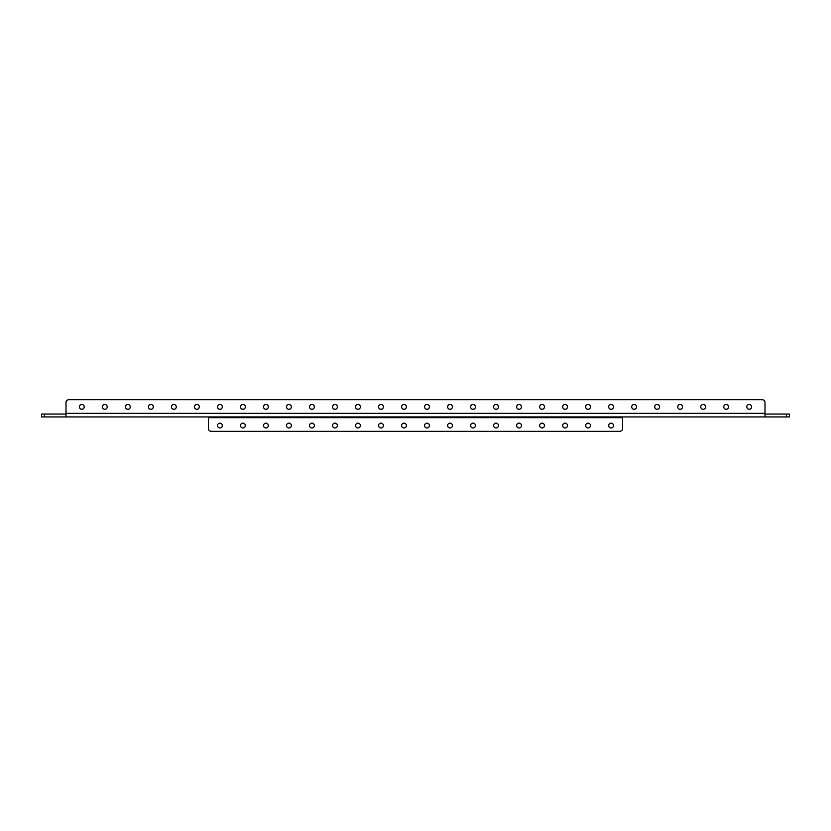 <?xml version="1.0" encoding="UTF-8"?>
<svg xmlns="http://www.w3.org/2000/svg" width="831" height="831" viewBox="0 0 831 831"><rect width="100%" height="100%" fill="white"/><g stroke="black" fill="none" stroke-linecap="round" stroke-linejoin="round"><path stroke-width="1.25" d="M44.427 414.067L44.427 416.933L41.55 416.933L41.55 414.067L66.002 414.067M44.427 416.933L66.002 416.933L66.002 402.557A2.877 2.877 0 0 1 68.88 399.68L762.12 399.68A2.877 2.877 0 0 1 764.998 402.557L764.998 416.933L786.573 416.933L786.573 414.067L789.45 414.067L789.45 416.933L786.573 416.933M764.998 414.067L786.573 414.067M764.998 416.933L66.002 416.933M208.394 416.933L208.394 417.661L622.606 417.661L622.606 416.933M622.606 417.661L622.606 428.443A2.877 2.877 0 0 1 619.739 431.32L211.261 431.32A2.877 2.877 0 0 1 208.394 428.443L208.394 417.661M219.893 427.986A2.42 2.42 0 0 0 221.991 424.361A2.42 2.42 0 0 0 217.805 424.361A2.42 2.42 0 0 0 219.893 427.986M242.912 427.986A2.42 2.42 0 0 0 245 424.361A2.42 2.42 0 0 0 240.813 424.361A2.42 2.42 0 0 0 242.912 427.986M265.92 427.986A2.42 2.42 0 0 0 268.008 424.361A2.42 2.42 0 0 0 263.832 424.361A2.42 2.42 0 0 0 265.92 427.986M288.928 427.986A2.42 2.42 0 0 0 291.027 424.361A2.42 2.42 0 0 0 286.84 424.361A2.42 2.42 0 0 0 288.928 427.986M311.947 427.986A2.42 2.42 0 0 0 314.035 424.361A2.42 2.42 0 0 0 309.849 424.361A2.42 2.42 0 0 0 311.947 427.986M334.955 427.986A2.42 2.42 0 0 0 337.054 424.361A2.42 2.42 0 0 0 332.867 424.361A2.42 2.42 0 0 0 334.955 427.986M357.974 427.986A2.42 2.42 0 0 0 360.062 424.361A2.42 2.42 0 0 0 355.876 424.361A2.42 2.42 0 0 0 357.974 427.986M380.982 427.986A2.42 2.42 0 0 0 383.07 424.361A2.42 2.42 0 0 0 378.884 424.361A2.42 2.42 0 0 0 380.982 427.986M403.991 427.986A2.42 2.42 0 0 0 406.089 424.361A2.42 2.42 0 0 0 401.903 424.361A2.42 2.42 0 0 0 403.991 427.986M427.009 427.986A2.42 2.42 0 0 0 429.097 424.361A2.42 2.42 0 0 0 424.911 424.361A2.42 2.42 0 0 0 427.009 427.986M450.018 427.986A2.42 2.42 0 0 0 452.116 424.361A2.42 2.42 0 0 0 447.93 424.361A2.42 2.42 0 0 0 450.018 427.986M473.026 427.986A2.42 2.42 0 0 0 475.124 424.361A2.42 2.42 0 0 0 470.938 424.361A2.42 2.42 0 0 0 473.026 427.986M496.045 427.986A2.42 2.42 0 0 0 498.133 424.361A2.42 2.42 0 0 0 493.946 424.361A2.42 2.42 0 0 0 496.045 427.986M519.053 427.986A2.42 2.42 0 0 0 521.151 424.361A2.42 2.42 0 0 0 516.965 424.361A2.42 2.42 0 0 0 519.053 427.986M542.072 427.986A2.42 2.42 0 0 0 544.16 424.361A2.42 2.42 0 0 0 539.973 424.361A2.42 2.42 0 0 0 542.072 427.986M565.08 427.986A2.42 2.42 0 0 0 567.168 424.361A2.42 2.42 0 0 0 562.992 424.361A2.42 2.42 0 0 0 565.08 427.986M588.088 427.986A2.42 2.42 0 0 0 590.187 424.361A2.42 2.42 0 0 0 586 424.361A2.42 2.42 0 0 0 588.088 427.986M611.107 427.986A2.42 2.42 0 0 0 613.195 424.361A2.42 2.42 0 0 0 609.009 424.361A2.42 2.42 0 0 0 611.107 427.986M81.822 409.288A2.42 2.42 0 0 0 83.91 405.663A2.42 2.42 0 0 0 79.724 405.663A2.42 2.42 0 0 0 81.822 409.288M104.831 409.288A2.42 2.42 0 0 0 106.929 405.663A2.42 2.42 0 0 0 102.743 405.663A2.42 2.42 0 0 0 104.831 409.288M127.849 409.288A2.42 2.42 0 0 0 129.937 405.663A2.42 2.42 0 0 0 125.751 405.663A2.42 2.42 0 0 0 127.849 409.288M150.858 409.288A2.42 2.42 0 0 0 152.956 405.663A2.42 2.42 0 0 0 148.77 405.663A2.42 2.42 0 0 0 150.858 409.288M173.866 409.288A2.42 2.42 0 0 0 175.964 405.663A2.42 2.42 0 0 0 171.778 405.663A2.42 2.42 0 0 0 173.866 409.288M196.885 409.288A2.42 2.42 0 0 0 198.973 405.663A2.42 2.42 0 0 0 194.786 405.663A2.42 2.42 0 0 0 196.885 409.288M219.893 409.288A2.42 2.42 0 0 0 221.991 405.663A2.42 2.42 0 0 0 217.805 405.663A2.42 2.42 0 0 0 219.893 409.288M242.912 409.288A2.42 2.42 0 0 0 245 405.663A2.42 2.42 0 0 0 240.813 405.663A2.42 2.42 0 0 0 242.912 409.288M265.92 409.288A2.42 2.42 0 0 0 268.008 405.663A2.42 2.42 0 0 0 263.832 405.663A2.42 2.42 0 0 0 265.92 409.288M288.928 409.288A2.42 2.42 0 0 0 291.027 405.663A2.42 2.42 0 0 0 286.84 405.663A2.42 2.42 0 0 0 288.928 409.288M311.947 409.288A2.42 2.42 0 0 0 314.035 405.663A2.42 2.42 0 0 0 309.849 405.663A2.42 2.42 0 0 0 311.947 409.288M334.955 409.288A2.42 2.42 0 0 0 337.054 405.663A2.42 2.42 0 0 0 332.867 405.663A2.42 2.42 0 0 0 334.955 409.288M357.974 409.288A2.42 2.42 0 0 0 360.062 405.663A2.42 2.42 0 0 0 355.876 405.663A2.42 2.42 0 0 0 357.974 409.288M380.982 409.288A2.42 2.42 0 0 0 383.07 405.663A2.42 2.42 0 0 0 378.884 405.663A2.42 2.42 0 0 0 380.982 409.288M403.991 409.288A2.42 2.42 0 0 0 406.089 405.663A2.42 2.42 0 0 0 401.903 405.663A2.42 2.42 0 0 0 403.991 409.288M427.009 409.288A2.42 2.42 0 0 0 429.097 405.663A2.42 2.42 0 0 0 424.911 405.663A2.42 2.42 0 0 0 427.009 409.288M450.018 409.288A2.42 2.42 0 0 0 452.116 405.663A2.42 2.42 0 0 0 447.93 405.663A2.42 2.42 0 0 0 450.018 409.288M473.026 409.288A2.42 2.42 0 0 0 475.124 405.663A2.42 2.42 0 0 0 470.938 405.663A2.42 2.42 0 0 0 473.026 409.288M496.045 409.288A2.42 2.42 0 0 0 498.133 405.663A2.42 2.42 0 0 0 493.946 405.663A2.42 2.42 0 0 0 496.045 409.288M519.053 409.288A2.42 2.42 0 0 0 521.151 405.663A2.42 2.42 0 0 0 516.965 405.663A2.42 2.42 0 0 0 519.053 409.288M542.072 409.288A2.42 2.42 0 0 0 544.16 405.663A2.42 2.42 0 0 0 539.973 405.663A2.42 2.42 0 0 0 542.072 409.288M565.08 409.288A2.42 2.42 0 0 0 567.168 405.663A2.42 2.42 0 0 0 562.992 405.663A2.42 2.42 0 0 0 565.08 409.288M588.088 409.288A2.42 2.42 0 0 0 590.187 405.663A2.42 2.42 0 0 0 586 405.663A2.42 2.42 0 0 0 588.088 409.288M611.107 409.288A2.42 2.42 0 0 0 613.195 405.663A2.42 2.42 0 0 0 609.009 405.663A2.42 2.42 0 0 0 611.107 409.288M634.115 409.288A2.42 2.42 0 0 0 636.214 405.663A2.42 2.42 0 0 0 632.027 405.663A2.42 2.42 0 0 0 634.115 409.288M657.134 409.288A2.42 2.42 0 0 0 659.222 405.663A2.42 2.42 0 0 0 655.036 405.663A2.42 2.42 0 0 0 657.134 409.288M680.142 409.288A2.42 2.42 0 0 0 682.23 405.663A2.42 2.42 0 0 0 678.044 405.663A2.42 2.42 0 0 0 680.142 409.288M703.151 409.288A2.42 2.42 0 0 0 705.249 405.663A2.42 2.42 0 0 0 701.063 405.663A2.42 2.42 0 0 0 703.151 409.288M726.169 409.288A2.42 2.42 0 0 0 728.257 405.663A2.42 2.42 0 0 0 724.071 405.663A2.42 2.42 0 0 0 726.169 409.288M749.178 409.288A2.42 2.42 0 0 0 751.276 405.663A2.42 2.42 0 0 0 747.09 405.663A2.42 2.42 0 0 0 749.178 409.288M764.998 413.339L66.002 413.339"/></g></svg>
